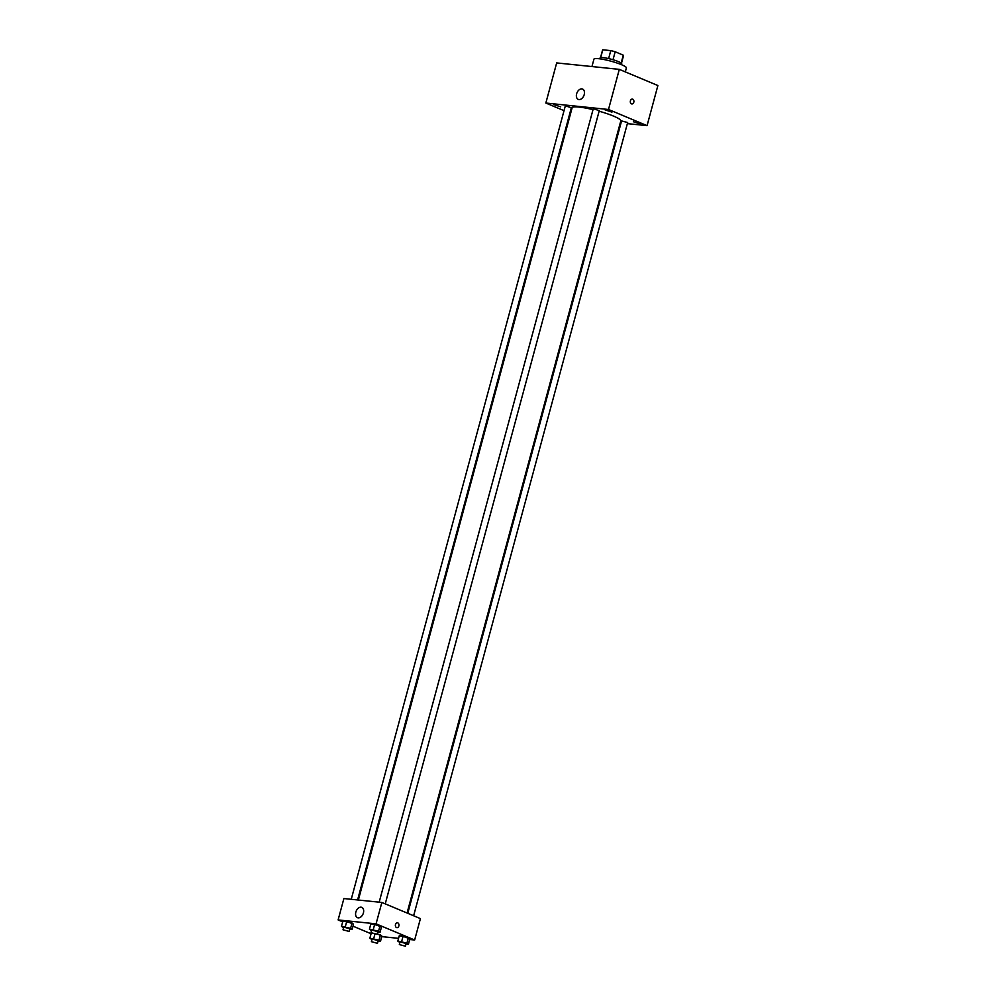 <?xml version="1.0" encoding="UTF-8"?>
<svg xmlns="http://www.w3.org/2000/svg" width="996" height="996" viewBox="0 0 996 996"><rect width="100%" height="100%" fill="white"/><g stroke="black" fill="none" stroke-linecap="round" stroke-linejoin="round"><path stroke-width="1.49" d="M600.688 57.606L602.792 49.8L610.785 50.622A10.844 1.606 -164.9 0 1 615.167 51.767L623.284 55.178A10.844 1.606 -164.9 0 1 623.521 55.664L621.467 63.283M602.792 49.8A10.844 1.606 -164.9 0 0 602.58 50.012L600.526 57.631M599.829 58.826L600.078 57.942A11.205 1.656 15.1 0 1 611.32 59.262A11.205 1.656 15.1 0 1 621.703 63.781L621.467 64.665M608.631 58.59L610.785 50.622M621.155 63.034L623.284 55.178M613.013 59.748L615.167 51.767M625.314 71.886L626.384 67.915A16.808 2.478 -164.9 0 0 610.809 61.142A16.808 2.478 -164.9 0 0 593.94 59.162L591.948 66.558M564.035 110.656L545.845 103.036L556.677 62.922L619.313 69.371L657.883 85.544L647.064 125.645L627.368 123.629M604.995 109.821L611.942 112.125L604.995 109.821M553.739 104.543L560.698 106.846L553.739 104.543M633.381 121.724L640.328 124.027L633.381 121.724M545.845 103.036L608.494 109.485L619.313 69.371M578.975 99.575A5.603 3.723 112.7 0 1 578.253 99.388A5.603 3.723 112.7 0 1 576.983 92.79A5.603 3.723 112.7 0 1 582.585 89.067A5.603 3.723 112.7 0 1 584.054 95.143A5.603 3.723 112.7 0 1 578.975 99.575M621.031 122.969L620.259 122.894M570.596 113.407L569.886 113.108M608.494 109.485L647.064 125.645M632.36 99.09A2.453 1.793 -84.1 0 1 632.734 99.189A2.453 1.793 -84.1 0 1 633.854 101.966A2.453 1.793 -84.1 0 1 631.85 103.958A2.453 1.793 -84.1 0 1 630.319 101.343A2.453 1.793 -84.1 0 1 632.36 99.09A2.453 1.793 -84.1 0 1 632.734 99.189A2.453 1.793 -84.1 0 1 633.854 101.966A2.453 1.793 -84.1 0 1 631.85 103.958M385.24 903.87L599.268 110.656L594.064 108.925L593.193 109.012L379.177 902.177M413.626 915.772L627.654 122.545L621.579 120.914L407.775 913.307M357.589 899.948L571.331 107.78L566.126 106.049L565.255 106.136L351.239 899.301M407.065 913.021L620.794 120.914A25.199 3.723 -164.9 0 0 599.119 111.216M593.031 109.635A25.199 3.723 -164.9 0 0 572.127 107.78L358.361 900.035M342.686 921.848L338.117 919.931L343.894 898.541L381.854 902.451L420.424 918.611L414.647 940.012L409.692 939.502M398.549 938.344L381.754 936.626M371.508 930.6L369.429 929.193L370.873 923.852L374.708 924.238L381.456 927.077L379.999 925.857L378.555 931.198L380.011 932.418L377.609 932.169M380.435 934.871L377.148 933.875L381.904 936.091L380.435 934.871L379.003 940.224L380.46 941.444L378.057 941.195M338.117 919.931L376.077 923.84L414.647 940.012M371.072 933.75L352.982 926.168M399.894 942.502L397.815 941.096L399.259 935.742L403.094 936.14L409.842 938.967L408.385 937.746L406.941 943.1L408.397 944.32L405.995 944.071M343.57 927.724L341.479 926.317L342.923 920.976L346.757 921.362L353.505 924.201L352.049 922.981L350.617 928.322L352.074 929.542L349.671 929.293M376.077 923.84L381.854 902.451M355.833 912.137A5.603 3.723 112.7 0 1 361.785 907.368A5.603 3.723 112.7 0 1 363.054 913.967A5.603 3.723 112.7 0 1 357.464 917.69A5.603 3.723 112.7 0 1 355.833 912.137M397.416 922.806A2.453 1.793 -84.1 0 1 397.802 922.894A2.453 1.793 -84.1 0 1 398.91 925.682A2.453 1.793 -84.1 0 1 396.918 927.674A2.453 1.793 -84.1 0 1 395.387 925.06A2.453 1.793 -84.1 0 1 397.416 922.806A2.453 1.793 -84.1 0 1 397.802 922.894A2.453 1.793 -84.1 0 1 398.91 925.682A2.453 1.793 -84.1 0 1 396.918 927.674M341.479 926.317L350.617 928.322M349.098 931.422L349.82 928.758L343.732 927.114L343.01 929.791L349.098 931.422L343.01 929.791M352.074 929.542L353.505 924.201M342.923 920.976L352.049 922.981M345.313 926.716L346.757 921.362M369.429 929.193L378.555 931.198M377.036 934.298L377.758 931.634L371.682 929.99L370.96 932.667L377.036 934.298L370.96 932.667M380.011 932.418L381.456 927.077M370.873 923.852L379.999 925.857M373.263 929.592L374.708 924.238M371.956 939.626L369.865 938.22L379.003 940.224M377.484 943.324L378.206 940.647L372.118 939.004L371.396 941.681L377.484 943.324L371.396 941.681M380.46 941.444L381.904 936.091M369.865 938.22L371.284 932.978M373.699 938.618L374.907 934.186M397.815 941.096L406.941 943.1M405.422 946.2L406.144 943.523L400.068 941.88L399.346 944.557L405.422 946.2L399.346 944.557M408.397 944.32L409.842 938.967M399.259 935.742L408.385 937.746M401.649 941.494L403.094 936.14"/></g></svg>
